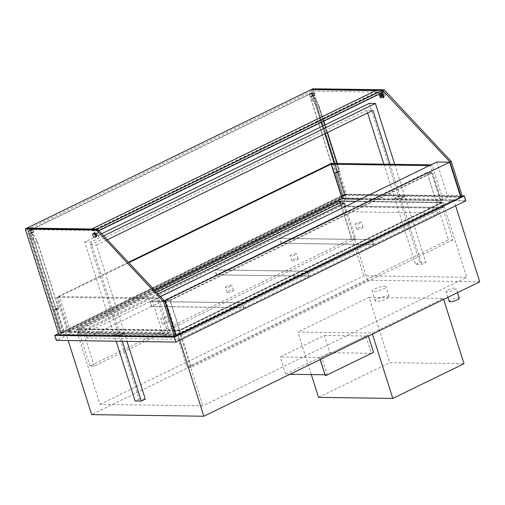 <?xml version="1.0" encoding="UTF-8"?>
<svg xmlns="http://www.w3.org/2000/svg" width="505" height="505" viewBox="0 0 505 505"><rect width="100%" height="100%" fill="white"/><g stroke="black" fill="none" stroke-linecap="round" stroke-linejoin="round"><path stroke-width="0.38" stroke-dasharray="2.52 1.89" d="M177.735 333.912L453.635 199.5L341.462 197.891L65.562 332.303L177.735 333.912L179.736 340.206M65.562 332.303L68.175 340.528M453.635 199.5L455.63 205.794M479.75 281.822L367.577 280.218L91.676 414.63M341.462 197.891L367.577 280.218M76.223 329.437L179.117 330.914L442.973 202.366L340.086 200.889L76.223 329.437L99.996 404.366L202.884 405.843L466.746 277.295L363.852 275.818L99.996 404.366M179.117 330.914L202.884 405.843M442.973 202.366L466.746 277.295M340.086 200.889L363.852 275.818M460.73 197.19L447.891 197.007L436.554 202.53L427.015 172.457L165.16 300.027L174.705 330.1L163.368 335.623L175.74 335.8M436.787 162.004L447.891 197.007M160.558 296.58L152.264 300.62L163.368 335.623M152.264 300.62L164.51 300.797M179.42 330.169L169.882 300.096L431.737 172.527L441.275 202.6L179.42 330.169L174.705 330.1M441.275 202.6L436.554 202.53M431.737 172.527L427.015 172.457M169.882 300.096L165.16 300.027M427.28 173.057L448.472 239.85L187.02 367.223L165.829 300.431L427.28 173.057L431.693 173.12L452.878 239.913L448.472 239.85M452.878 239.913L191.427 367.286L170.242 300.494L165.829 300.431M170.242 300.494L431.693 173.12M191.427 367.286L187.02 367.223M355.716 238.77L351.385 238.707L89.934 366.081L94.265 366.144L355.716 238.77L345.477 206.494M351.385 238.707L340.048 202.966M94.265 366.144L82.927 330.403L157.989 293.834M89.934 366.081L78.597 330.339L82.927 330.403M156.594 292.344L78.597 330.339M341.001 205.971L78.748 333.736L181.169 335.2L443.428 207.435L341.001 205.971L339.518 201.287L77.259 329.052L179.685 330.516L441.938 202.751L339.518 201.287M345.363 206.128L340.957 206.065L79.102 333.641L181.219 335.099L443.068 207.53L346.196 206.141M465.856 200.813L346.26 199.103L344.694 194.173L58.454 333.622M346.26 199.103L56.314 340.357M462.163 195.852L344.694 194.173M346.215 199.197L56.667 340.263L175.961 341.967L465.503 200.908L346.215 199.197L344.726 194.52L55.184 335.579L174.471 337.283L464.013 196.224L344.726 194.52M124.369 333.054L118.176 332.965L114.162 334.916L120.354 335.004L124.369 333.054L118.258 333.212L114.244 335.162L120.43 335.251L124.445 333.3M400.869 198.345L404.877 196.388L398.691 196.3L394.676 198.257L400.945 198.591L404.959 196.634L398.767 196.546L394.758 198.503L400.945 198.591M155.212 290.867L77.536 328.711L179.654 330.169L441.503 202.6L355.981 201.375M181.219 335.099L179.654 330.169M79.102 333.641L77.536 328.711M340.957 206.065L339.979 202.997M443.068 207.53L441.503 202.6M175.961 341.967L174.471 337.283M56.667 340.263L55.184 335.579M465.503 200.908L464.013 196.224M78.748 333.736L77.259 329.052M181.169 335.2L179.685 330.516M443.428 207.435L441.938 202.751M356.366 223.197A3.314 0.732 -17.6 0 0 355.141 224.226A3.314 0.732 -17.6 0 0 357.003 224.315A3.314 0.732 -17.6 0 0 360.235 223.248A3.314 0.732 -17.6 0 0 361.46 222.219A3.314 0.732 -17.6 0 0 359.598 222.131A3.314 0.732 -17.6 0 0 356.366 223.197M361.801 228.178A3.314 0.732 -17.6 0 0 363.026 227.149A3.314 0.732 -17.6 0 0 361.163 227.061A3.314 0.732 -17.6 0 0 357.931 228.121A3.314 0.732 -17.6 0 0 356.707 229.156A3.314 0.732 -17.6 0 0 358.569 229.245A3.314 0.732 -17.6 0 0 361.801 228.178M438.277 213.072L346.064 211.753L281.455 243.227L373.668 244.553L438.277 213.072L436.711 208.142L344.789 206.829M346.064 211.753L344.498 206.823M373.668 244.553L372.103 239.623L436.711 208.142M280.18 238.303L372.103 239.623M281.455 243.227L279.921 238.404M291.555 254.766A3.314 0.732 -17.6 0 0 290.331 255.801A3.314 0.732 -17.6 0 0 292.193 255.89A3.314 0.732 -17.6 0 0 295.425 254.823A3.314 0.732 -17.6 0 0 296.65 253.794A3.314 0.732 -17.6 0 0 294.787 253.706A3.314 0.732 -17.6 0 0 291.555 254.766M296.99 259.753A3.314 0.732 -17.6 0 0 298.215 258.724A3.314 0.732 -17.6 0 0 296.353 258.636A3.314 0.732 -17.6 0 0 293.121 259.696A3.314 0.732 -17.6 0 0 291.896 260.731A3.314 0.732 -17.6 0 0 293.759 260.814A3.314 0.732 -17.6 0 0 296.99 259.753M373.466 244.647L281.253 243.328L216.645 274.802L308.858 276.128L373.466 244.647L371.901 239.717L279.978 238.404M281.253 243.328L279.688 238.398M308.858 276.128L307.293 271.198L371.901 239.717M215.37 269.878L307.293 271.198M216.645 274.802L215.111 269.973M226.745 286.341A3.314 0.732 -17.6 0 0 225.52 287.377A3.314 0.732 -17.6 0 0 227.383 287.459A3.314 0.732 -17.6 0 0 230.615 286.398A3.314 0.732 -17.6 0 0 231.839 285.369A3.314 0.732 -17.6 0 0 229.977 285.281A3.314 0.732 -17.6 0 0 226.745 286.341M232.18 291.328A3.314 0.732 -17.6 0 0 233.405 290.299A3.314 0.732 -17.6 0 0 231.542 290.211A3.314 0.732 -17.6 0 0 228.31 291.271A3.314 0.732 -17.6 0 0 227.086 292.307A3.314 0.732 -17.6 0 0 228.948 292.389A3.314 0.732 -17.6 0 0 232.18 291.328M308.656 276.222L216.443 274.903L151.835 306.377L244.048 307.703L308.656 276.222L307.091 271.292L215.168 269.979M216.443 274.903L214.877 269.973M244.048 307.703L242.482 302.773L307.091 271.292M151.835 306.377L150.269 301.447L242.482 302.773M160.47 296.479L150.269 301.447M145.32 399.108L139.134 399.019L90.262 244.969L366.763 110.267L372.955 110.355M366.763 110.267L367.615 112.95M383.857 164.157L415.634 264.317L421.82 264.405L425.835 262.448L419.642 262.36L415.634 264.317M390.049 164.245L421.82 264.405M394.702 164.308L425.835 262.448M369.212 103.38L419.642 262.36M139.134 399.019L135.119 400.976M101.688 233.714L84.688 241.996L116.163 341.216M84.688 241.996L90.875 242.084L103.683 235.848M90.875 242.084L122.349 341.304M90.262 244.969L96.455 245.058L127.001 341.367M96.455 245.058L107.344 239.755M169.63 332.492L70.454 331.072L68.85 331.854L168.026 333.275L169.63 332.492L158.684 297.988L59.508 296.568L70.454 331.072M59.508 296.568L57.905 297.344L68.85 331.854M57.905 297.344L157.08 298.771L168.026 333.275M157.08 298.771L158.684 297.988M429.389 165.615L430.367 165.627L441.313 200.132L442.923 199.349L343.747 197.928L342.137 198.711M430.367 165.627L431.977 164.845L442.923 199.349M332.801 163.424L343.747 197.928M431.977 164.845L430.992 164.832M360.898 198.983L441.313 200.132M332.669 163.487L343.589 197.928L342.352 197.909L67.455 331.835L68.693 331.854L154.461 290.066M331.406 163.405L342.352 197.909M128.44 262.284L56.509 297.325L67.455 331.835M56.509 297.325L57.747 297.344L68.693 331.854M342.119 198.648L343.589 197.928M57.747 297.344L128.838 262.707M58.87 334.929L60.076 334.348L175.803 336.002M26.456 228.361L60.076 334.348M312.986 88.766L346.607 194.753L345.401 195.34L460.667 196.988M346.607 194.753L462.34 196.407M382.645 90.363L376.433 90.275M311.882 89.656L345.401 195.34M345.174 195.347L344.246 195.334L60.922 333.363L61.85 333.376L345.174 195.347L312.645 92.813L311.718 92.8L344.246 195.334M311.718 92.8L28.394 230.829L60.922 333.363M28.394 230.829L29.322 230.842L61.85 333.376M29.322 230.842L312.645 92.813M382.203 92.131L311.648 91.121L27.523 229.541L98.077 230.558L382.203 92.131L381.736 90.654L375.827 90.572M311.648 91.121L311.181 89.644M98.077 230.558L97.61 229.074L381.736 90.654M91.803 228.992L97.61 229.074M27.523 229.541L27.15 228.367M97.856 229.63L98.298 231.006L98.879 230.722M91.904 229.295L92.415 230.918L93.81 230.943L95.218 235.374A1.326 0.713 -116 0 0 96.379 236.618L95.83 234.156A1.326 0.713 64 0 1 96.026 232.975A1.326 0.713 64 0 1 97.377 234.181L98.393 236.649A1.326 0.713 -116 0 0 98.582 236.611A1.326 0.713 -116 0 0 98.772 235.425L97.37 230.993L98.298 231.006M379.154 94.176L378.535 92.226L383.226 92.194M382.298 92.181L382.424 92.585M383.402 97.831A1.326 0.713 64 0 1 383.32 97.837L382.304 95.369A1.326 0.713 -116 0 0 380.953 94.164A1.326 0.713 -116 0 0 380.858 94.227M381.54 97.812L381.307 97.806A1.326 0.713 64 0 1 380.145 96.562L378.737 92.131L377.342 92.106L376.717 90.136M97.566 230.892L94.012 230.842L95.42 235.28A1.326 0.713 -116 0 0 96.581 236.523L96.032 234.061A1.326 0.713 64 0 1 96.221 232.881A1.326 0.713 64 0 1 97.579 234.08L98.595 236.548A1.326 0.713 -116 0 0 98.784 236.51A1.326 0.713 -116 0 0 98.974 235.33L97.37 230.993M92.415 230.918L377.342 92.106M376.597 90.483L92.068 229.1L92.541 230.577L377.065 91.96L376.597 90.483L382.323 90.565L97.793 229.182L98.26 230.659L382.79 92.043L382.323 90.565M92.541 230.577L98.26 230.659M92.068 229.1L97.793 229.182M377.065 91.96L382.79 92.043M382.096 92.276L382.222 92.68M94.271 232.95A2.121 1.143 -116 0 0 93.962 234.838A2.121 1.143 -116 0 0 96.127 236.763M95.666 234.863A0.795 0.429 -116 0 0 94.852 234.137A0.795 0.429 -116 0 0 94.738 234.85A0.795 0.429 -116 0 0 95.546 235.57A0.795 0.429 -116 0 0 95.666 234.863M97.067 234.175A0.795 0.429 64 0 1 96.954 234.888A0.795 0.429 64 0 1 96.139 234.162A0.795 0.429 64 0 1 96.253 233.455A0.795 0.429 64 0 1 97.067 234.175M381.698 94.656A2.121 1.143 -116 0 0 383.863 96.581A2.121 1.143 -116 0 0 384.172 94.694A2.121 1.143 -116 0 0 382.007 92.769A2.121 1.143 -116 0 0 381.698 94.656M385.277 94.151A2.121 1.143 -116 0 0 383.112 92.232A2.121 1.143 -116 0 0 382.803 94.119A2.121 1.143 -116 0 0 384.968 96.045A2.121 1.143 -116 0 0 385.277 94.151M383.402 94.681A0.795 0.429 -116 0 0 382.588 93.962A0.795 0.429 -116 0 0 382.474 94.669A0.795 0.429 -116 0 0 383.282 95.388A0.795 0.429 -116 0 0 383.402 94.681M33.961 232.205L33.178 229.737L30.546 229.699L63.075 332.24L64.312 332.252L56.806 308.593L58.662 308.618L37.313 241.321L33.349 234.648L32.566 232.186L33.961 232.205L31.455 233.424L30.672 230.962L28.04 230.924L60.568 333.458L61.806 333.477L54.3 309.811L56.156 309.843L34.807 242.539L30.843 235.873L30.06 233.405L31.455 233.424M32.333 231.934L33.728 231.953L33.103 229.983L30.78 229.952L63.15 331.993L64.078 332.006L56.573 308.347L58.428 308.372L37.174 241.371L33.21 234.699L32.333 231.934L30.029 233.057L31.417 233.076L30.792 231.107L28.476 231.075L60.846 333.117L61.774 333.13L54.269 309.47L56.124 309.496L34.87 242.495L30.906 235.822L30.029 233.057M33.178 229.737L30.672 230.962M32.566 232.186L30.06 233.405M33.349 234.648L30.843 235.873M37.313 241.321L34.807 242.539M58.662 308.618L56.156 309.843M56.806 308.593L54.3 309.811M64.312 332.252L61.806 333.477M63.075 332.24L60.568 333.458M30.546 229.699L28.04 230.924M33.103 229.983L30.792 231.107M33.728 231.953L31.417 233.076M33.21 234.699L30.906 235.822M37.174 241.371L34.87 242.495M58.428 308.372L56.124 309.496M56.573 308.347L54.269 309.47M64.078 332.006L61.774 333.13M63.15 331.993L60.846 333.117M30.78 229.952L28.476 231.075M321.35 122.336L316.023 105.539L312.058 98.866L311.276 96.404L312.671 96.423L311.888 93.955L309.256 93.917L341.784 196.458L343.021 196.47L335.516 172.811L337.372 172.836L334.392 163.443M324.967 133.73L322.55 126.111M321.218 122.399L315.884 105.589L311.92 98.917L311.042 96.152L312.437 96.171L311.812 94.201L309.489 94.17L341.86 196.211L342.788 196.224L335.282 172.565L337.138 172.59L334.234 163.443M324.835 133.793L322.417 126.181M312.671 96.423L315.177 95.199L314.394 92.737L311.762 92.699L344.29 195.233L345.527 195.252L338.022 171.586L339.878 171.618L337.302 163.487M311.888 93.955L314.394 92.737M311.276 96.404L313.782 95.18L315.177 95.199M312.058 98.866L314.565 97.642L313.782 95.18M316.023 105.539L318.529 104.314L314.565 97.642M327.474 132.512L325.056 124.893M323.856 121.112L318.529 104.314M337.372 172.836L339.878 171.618M335.516 172.811L338.022 171.586M343.021 196.47L345.527 195.252M341.784 196.458L344.29 195.233M309.256 93.917L311.762 92.699M314.741 95.047L314.116 93.078L311.793 93.046L344.164 195.088L345.092 195.1L337.586 171.441L339.442 171.466L318.188 104.466L314.23 97.793L313.352 95.028L314.741 95.047L312.437 96.171M311.812 94.201L314.116 93.078M311.042 96.152L313.352 95.028M311.92 98.917L314.23 97.793M315.884 105.589L318.188 104.466M337.138 172.59L339.442 171.466M335.282 172.565L337.586 171.441M342.788 196.224L345.092 195.1M341.86 196.211L344.164 195.088M309.489 94.17L311.793 93.046M369.054 297.344L443.321 298.411L372.084 333.111L297.817 332.044L369.054 297.344L389.772 362.659L464.038 363.726M443.636 299.414L443.321 298.411M372.406 334.121L372.084 333.111M311.314 374.571L297.817 332.044M318.541 397.366L389.772 362.659M324.292 335.446L365.91 336.04L321.767 357.546L280.149 356.953L324.292 335.446L329.765 352.698L371.383 353.292L365.91 336.04M371.383 353.292L327.24 374.798L321.767 357.546M289.996 374.268L285.622 374.205L280.149 356.953M327.24 374.798L324.917 374.767M285.622 374.205L329.765 352.698M368.391 336.071L368.076 335.067L319.76 358.525L320.101 359.598M319.918 358.525L320.233 359.535M325.233 375.777L373.391 352.32L367.918 335.061L319.76 358.525M447.998 289.92A5.303 1.174 162.4 0 1 453.168 288.222A5.303 1.174 162.4 0 1 456.148 288.361A5.303 1.174 162.4 0 1 454.184 290.009A5.303 1.174 162.4 0 1 449.014 291.707A5.303 1.174 162.4 0 1 446.035 291.568A5.303 1.174 162.4 0 1 447.998 289.92M449.166 301.428A5.303 1.174 162.4 0 1 451.123 299.781A5.303 1.174 162.4 0 1 456.293 298.083A5.303 1.174 162.4 0 1 459.272 298.221M374.893 288.873A7.291 1.616 162.4 0 1 382.001 286.537A7.291 1.616 162.4 0 1 386.098 286.733A7.291 1.616 162.4 0 1 383.402 288.999A7.291 1.616 162.4 0 1 376.294 291.334A7.291 1.616 162.4 0 1 372.198 291.139A7.291 1.616 162.4 0 1 374.893 288.873M378.018 298.733A7.291 1.616 162.4 0 1 385.126 296.397A7.291 1.616 162.4 0 1 389.222 296.587A7.291 1.616 162.4 0 1 386.527 298.853A7.291 1.616 162.4 0 1 379.419 301.195A7.291 1.616 162.4 0 1 375.322 300.999A7.291 1.616 162.4 0 1 378.018 298.733M161.935 317.916A3.314 0.732 -17.6 0 0 160.71 318.952A3.314 0.732 -17.6 0 0 162.572 319.034A3.314 0.732 -17.6 0 0 165.804 317.973A3.314 0.732 -17.6 0 0 167.029 316.944A3.314 0.732 -17.6 0 0 165.167 316.856A3.314 0.732 -17.6 0 0 161.935 317.916M167.37 322.903A3.314 0.732 -17.6 0 0 168.594 321.874A3.314 0.732 -17.6 0 0 166.732 321.786A3.314 0.732 -17.6 0 0 163.5 322.846A3.314 0.732 -17.6 0 0 162.275 323.875A3.314 0.732 -17.6 0 0 164.138 323.964A3.314 0.732 -17.6 0 0 167.37 322.903M242.28 302.867L150.067 301.548L85.459 333.022L177.672 334.348L242.28 302.867L243.846 307.798L151.633 306.478L150.067 301.548M151.633 306.478L87.018 337.952L179.231 339.278L177.672 334.348M179.231 339.278L243.846 307.798M87.018 337.952L85.459 333.022M363.026 227.149L361.46 222.219M356.707 229.156L355.141 224.226M298.215 258.724L296.65 253.794M291.896 260.731L290.331 255.801M233.405 290.299L231.839 285.369M227.086 292.307L225.52 287.377M96.253 233.455L94.852 234.137M96.954 234.888L95.546 235.57M383.112 92.232L382.007 92.769M384.968 96.045L383.863 96.581M381.881 96.076L383.282 95.388M381.187 94.643L382.588 93.962M457.511 292.66L456.148 288.361M447.872 297.357L446.035 291.568M389.222 296.587L386.098 286.733M375.322 300.999L372.198 291.139M168.594 321.874L167.029 316.944M162.275 323.875L160.71 318.952"/><path stroke-width="0.76" d="M68.175 340.528L91.676 414.63L203.85 416.234L479.75 281.822L455.63 205.794M179.736 340.206L203.85 416.234M164.51 300.797L449.633 162.193L436.787 162.004L160.558 296.58M449.633 162.193L460.73 197.19L175.74 335.8M165.103 300.81L176.207 335.806M345.477 206.494L344.378 203.029L340.048 202.966L156.594 292.344M157.989 293.834L344.378 203.029M346.196 206.141L345.363 206.128M174.351 337.138L175.91 342.068L56.314 340.357L54.748 335.427L174.351 337.138L464.291 195.883L462.163 195.852M58.454 333.622L54.748 335.427M175.91 342.068L465.856 200.813L464.291 195.883M355.981 201.375L339.392 201.135L155.212 290.867M339.979 202.997L339.392 201.135M344.789 206.829L280.18 238.303M279.978 238.404L215.37 269.878M215.168 269.979L160.47 296.479M367.615 112.95L383.857 164.157M107.344 239.755L372.955 110.355L390.049 164.245M103.683 235.848L375.404 103.468L394.702 164.308M375.404 103.468L369.212 103.38L101.688 233.714M116.163 341.216L135.119 400.976L141.305 401.065L145.32 399.108L127.001 341.367M122.349 341.304L141.305 401.065M430.992 164.832L332.801 163.424L331.192 164.207L342.137 198.711L360.898 198.983M331.192 164.207L429.389 165.615M128.838 262.707L332.644 163.418L331.406 163.405L128.44 262.284M154.461 290.066L342.119 198.648M174.604 336.589L175.803 336.002L164.706 301.005L97.623 229.377L26.456 228.361L25.25 228.942L58.87 334.929L174.604 336.589L163.5 301.592L164.706 301.005M163.5 301.592L96.423 229.964L97.623 229.377M96.423 229.964L25.25 228.942M460.667 196.988L461.134 196.994L450.031 161.998L382.645 90.363M450.031 161.998L451.236 161.411L462.34 196.407L461.134 196.994M451.236 161.411L384.16 89.783L382.954 90.37M376.433 90.275L311.882 89.656M384.16 89.783L312.986 88.766L311.781 89.353M375.827 90.572L311.181 89.644L27.055 228.064L91.803 228.992M98.879 230.722L383.226 92.194L382.601 90.218L376.717 90.136L91.79 228.948L97.673 229.03L97.856 229.63M91.79 228.948L91.904 229.295M382.601 90.218L97.673 229.03M382.424 92.585L383.705 96.619A1.326 0.713 64 0 1 383.51 97.8A1.326 0.713 64 0 1 383.402 97.831M380.858 94.227A1.326 0.713 -116 0 0 380.757 95.344L381.54 97.812L381.111 97.907A1.326 0.713 64 0 1 379.943 96.663L379.154 94.176M382.222 92.68L383.503 96.714A1.326 0.713 64 0 1 383.308 97.894A1.326 0.713 64 0 1 383.118 97.932L382.108 95.464A1.326 0.713 -116 0 0 380.751 94.265A1.326 0.713 -116 0 0 380.555 95.445L381.338 97.907M95.028 237.299L96.127 236.763A2.121 1.143 -116 0 0 96.436 234.869A2.121 1.143 -116 0 0 94.271 232.95L93.166 233.487A2.121 1.143 -116 0 0 92.857 235.374A2.121 1.143 -116 0 0 95.028 237.299A2.121 1.143 -116 0 0 95.331 235.412A2.121 1.143 -116 0 0 93.166 233.487M381.067 95.35A0.795 0.429 64 0 1 381.187 94.643A0.795 0.429 64 0 1 381.995 95.363A0.795 0.429 64 0 1 381.881 96.076A0.795 0.429 64 0 1 381.067 95.35M334.392 163.443L324.967 133.73M322.55 126.111L321.35 122.336M334.234 163.443L324.835 133.793M322.417 126.181L321.218 122.399M337.302 163.487L327.474 132.512M325.056 124.893L323.856 121.112M372.406 334.121L392.808 398.426L464.038 363.726L443.636 299.414M392.808 398.426L318.541 397.366L311.314 374.571M324.917 374.767L289.996 374.268M320.101 359.598L325.39 375.783L373.548 352.32L368.391 336.071M320.233 359.535L325.39 375.783M457.511 292.66L459.272 298.221A5.303 1.174 162.4 0 1 457.315 299.869A5.303 1.174 162.4 0 1 452.145 301.567A5.303 1.174 162.4 0 1 449.166 301.428L447.872 297.357"/></g></svg>
